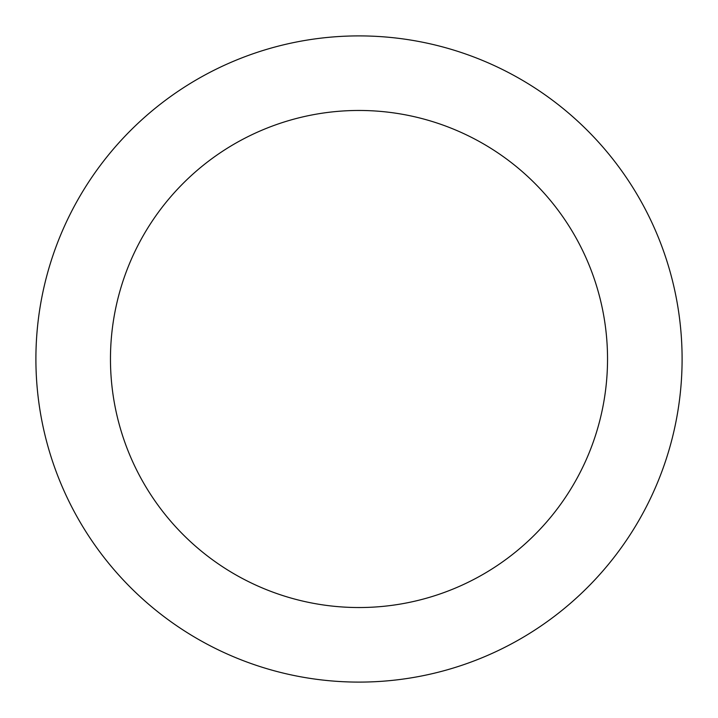 <?xml version="1.0" encoding="UTF-8"?>
<svg xmlns="http://www.w3.org/2000/svg" width="718" height="718" viewBox="0 0 718 718"><rect width="100%" height="100%" fill="white"/><g stroke="black" fill="none" stroke-linecap="round" stroke-linejoin="round"><path stroke-width="0.54" stroke-dasharray="3.59 2.69" d="M607.536 359A248.536 248.536 0 0 0 359 110.464A248.536 248.536 0 0 0 110.464 359A248.536 248.536 0 0 0 359 607.536A248.536 248.536 0 0 0 607.536 359M682.1 359A323.1 323.1 0 0 0 359 35.9A323.1 323.1 0 0 0 35.9 359A323.1 323.1 0 0 0 359 682.1A323.1 323.1 0 0 0 682.1 359"/><path stroke-width="1.08" d="M607.536 359A248.536 248.536 0 0 0 359 110.464A248.536 248.536 0 0 0 110.464 359A248.536 248.536 0 0 0 359 607.536A248.536 248.536 0 0 0 607.536 359M682.1 359A323.1 323.1 0 0 0 359 35.9A323.1 323.1 0 0 0 35.9 359A323.1 323.1 0 0 0 359 682.1A323.1 323.1 0 0 0 682.1 359"/></g></svg>
